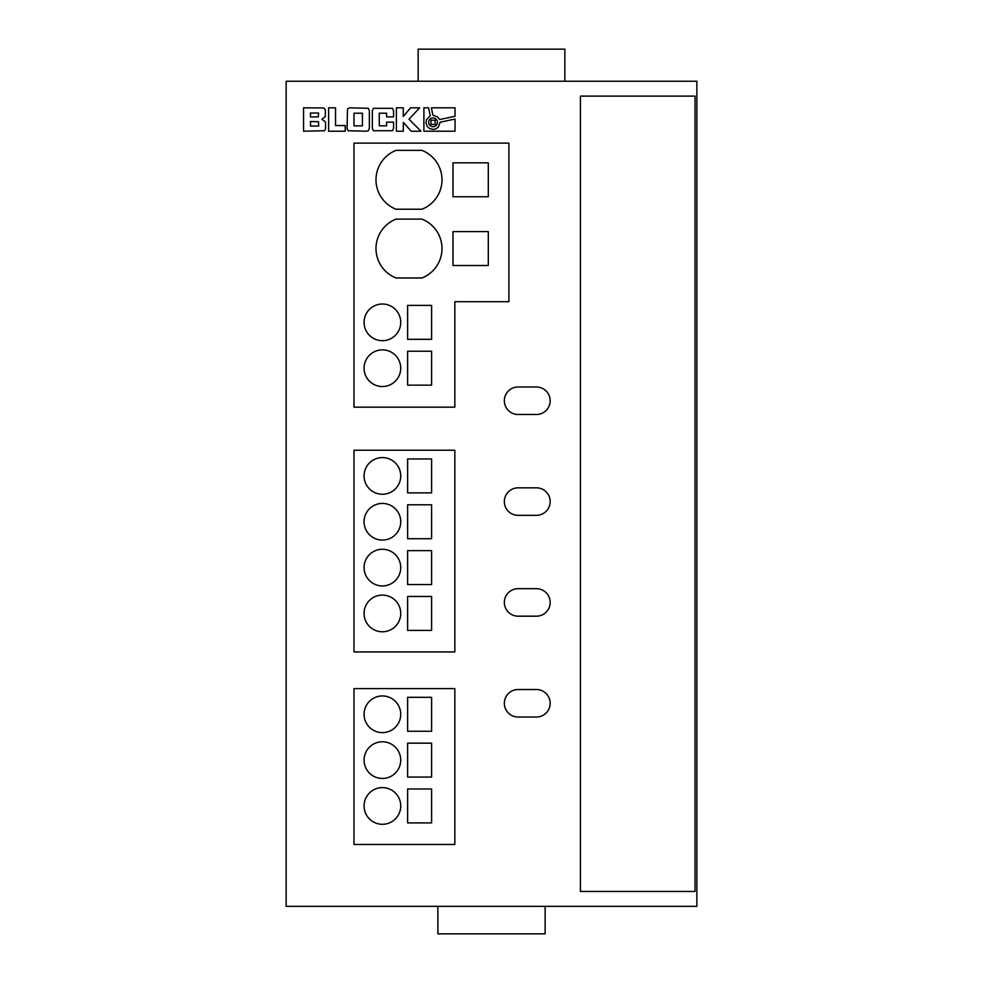 <?xml version="1.0" encoding="UTF-8"?>
<svg xmlns="http://www.w3.org/2000/svg" width="983" height="983" viewBox="0 0 983 983"><rect width="100%" height="100%" fill="white"/><g stroke="black" fill="none" stroke-linecap="round" stroke-linejoin="round"><path stroke-width="1.47" d="M428.662 122.334A4.399 4.399 0 0 0 433.048 126.721A4.399 4.399 0 0 0 437.447 122.334A4.399 4.399 0 0 0 433.048 117.935A4.399 4.399 0 0 0 428.662 122.334M364.066 613.429A18.333 18.333 0 0 0 382.399 631.774A18.333 18.333 0 0 0 400.732 613.429A18.333 18.333 0 0 0 382.399 595.096A18.333 18.333 0 0 0 364.066 613.429M364.066 567.596A18.333 18.333 0 0 0 382.399 585.929A18.333 18.333 0 0 0 400.732 567.596A18.333 18.333 0 0 0 382.399 549.264A18.333 18.333 0 0 0 364.066 567.596M364.066 521.752A18.333 18.333 0 0 0 382.399 540.085A18.333 18.333 0 0 0 400.732 521.752A18.333 18.333 0 0 0 382.399 503.419A18.333 18.333 0 0 0 364.066 521.752M364.066 475.919A18.333 18.333 0 0 0 382.399 494.252A18.333 18.333 0 0 0 400.732 475.919A18.333 18.333 0 0 0 382.399 457.574A18.333 18.333 0 0 0 364.066 475.919M364.066 714.285A18.333 18.333 0 0 0 382.399 732.618A18.333 18.333 0 0 0 400.732 714.285A18.333 18.333 0 0 0 382.399 695.939A18.333 18.333 0 0 0 364.066 714.285M364.066 760.117A18.333 18.333 0 0 0 382.399 778.45A18.333 18.333 0 0 0 400.732 760.117A18.333 18.333 0 0 0 382.399 741.784A18.333 18.333 0 0 0 364.066 760.117M364.066 805.962A18.333 18.333 0 0 0 382.399 824.295A18.333 18.333 0 0 0 400.732 805.962A18.333 18.333 0 0 0 382.399 787.616A18.333 18.333 0 0 0 364.066 805.962M441.994 179.791A31.628 31.628 0 0 0 421.953 150.362L396.026 150.362A31.628 31.628 0 0 0 396.026 209.219L421.953 209.219A31.628 31.628 0 0 0 441.994 179.791M441.994 248.552A31.628 31.628 0 0 0 421.953 219.123L396.026 219.123A31.628 31.628 0 0 0 396.026 277.98L421.953 277.98A31.628 31.628 0 0 0 441.994 248.552M364.066 368.195A18.333 18.333 0 0 0 382.399 386.528A18.333 18.333 0 0 0 400.732 368.195A18.333 18.333 0 0 0 382.399 349.862A18.333 18.333 0 0 0 364.066 368.195M364.066 322.35A18.333 18.333 0 0 0 382.399 340.683A18.333 18.333 0 0 0 400.732 322.35A18.333 18.333 0 0 0 382.399 304.017A18.333 18.333 0 0 0 364.066 322.35M504.34 400.732A13.75 13.75 0 0 0 518.09 414.494L536.423 414.494A13.75 13.75 0 0 0 550.173 400.732A13.75 13.75 0 0 0 536.423 386.983L518.09 386.983A13.75 13.75 0 0 0 504.34 400.732M504.34 703.275A13.75 13.75 0 0 0 518.09 717.025L536.423 717.025A13.75 13.75 0 0 0 550.173 703.275A13.75 13.75 0 0 0 536.423 689.525L518.09 689.525A13.75 13.75 0 0 0 504.34 703.275M504.34 602.432A13.75 13.75 0 0 0 518.09 616.181L536.423 616.181A13.75 13.75 0 0 0 550.173 602.432A13.75 13.75 0 0 0 536.423 588.682L518.09 588.682A13.75 13.75 0 0 0 504.34 602.432M504.34 501.588A13.75 13.75 0 0 0 518.09 515.338L536.423 515.338A13.75 13.75 0 0 0 550.173 501.588A13.75 13.75 0 0 0 536.423 487.838L518.09 487.838A13.75 13.75 0 0 0 504.34 501.588M335.535 107.823L328.617 107.823L328.617 131.218L345.254 131.218L345.254 125.554L335.535 125.554L335.535 107.823M437.668 116.928L439.598 119.557L455.043 116.264L455.043 107.823L431.353 107.823L432.925 115.22L437.668 116.928M325.299 116.584L325.348 109.727L323.702 107.946L303.563 107.823L303.563 131.218L324.623 130.727L325.643 128.306L325.471 121.917L321.945 119.275L325.299 116.584M369.362 128.306L369.362 110.735L368.342 108.314L349.788 107.823L347.515 108.916L347.06 128.306L348.068 130.727L366.61 131.218L368.379 130.69L369.362 128.306M386.602 116.891L393.556 116.891L393.556 110.735L392.512 108.314L373.331 108.314L372.336 110.735L372.336 128.306L373.331 130.727L392.512 130.727L393.556 128.306L393.556 122.125L386.602 122.125L386.602 125.824L379.254 125.824L379.254 113.217L386.602 113.217L386.602 116.891M403.3 131.218L403.3 122.322L411.189 131.218L420.994 131.218L408.989 119.213L419.63 107.823L410.525 107.823L403.3 116.498L403.3 107.823L396.382 107.823L396.382 131.218L403.3 131.218M426.475 119.619L430.271 115.785L428.576 107.823L423.894 107.823L423.894 131.218L455.043 131.206L455.043 119.041L440.163 122.211L438.332 127.077L435.997 128.798L433.061 129.437L429.51 128.503L427.408 126.66L426.008 123.28L426.475 119.619M508.924 143.125L353.978 143.125L353.978 407.159L454.834 407.159L454.834 301.72L508.924 301.72L508.924 143.125M353.978 844.458L454.834 844.458L454.834 688.604L353.978 688.604L353.978 844.458M353.978 651.938L454.834 651.938L454.834 450.239L353.978 450.239L353.978 651.938M286.139 81.233L286.139 906.351L696.861 906.351L696.861 81.233L286.139 81.233M564.844 81.233L564.844 49.15L418.156 49.15L418.156 81.233M545.135 906.351L545.135 933.85L437.865 933.85L437.865 906.351M695.03 96.113L580.425 96.113L580.425 891.47L695.03 891.47L695.03 96.113M407.613 596.472L407.613 630.398L431.598 630.398L431.598 596.472L407.613 596.472M407.613 584.553L431.598 584.553L431.598 550.627L407.613 550.627L407.613 584.553M407.613 504.795L407.613 538.709L431.598 538.709L431.598 504.795L407.613 504.795M407.613 458.95L407.613 492.876L431.598 492.876L431.598 458.95L407.613 458.95M407.613 788.993L407.613 822.918L431.598 822.918L431.598 788.993L407.613 788.993M407.613 777.074L431.598 777.074L431.598 743.16L407.613 743.16L407.613 777.074M407.613 697.316L407.613 731.241L431.598 731.241L431.598 697.316L407.613 697.316M452.991 162.834L452.991 196.747L488.293 196.747L488.293 162.834L452.991 162.834M488.293 265.508L488.293 231.595L452.991 231.595L452.991 265.508L488.293 265.508M431.598 339.319L431.598 305.394L407.613 305.394L407.613 339.319L431.598 339.319M407.613 385.152L431.598 385.152L431.598 351.226L407.613 351.226L407.613 385.152M353.978 125.824L362.42 125.824L362.42 113.217L353.978 113.217L353.978 125.824M430.935 124.448L435.162 124.448L435.162 120.221L430.935 120.221L430.935 124.448M318.455 121.683L310.481 121.536L310.481 126.045L318.725 126.045L318.455 121.683M318.541 112.996L310.481 112.996L310.481 117.038L318.308 116.854L318.541 112.996"/></g></svg>
